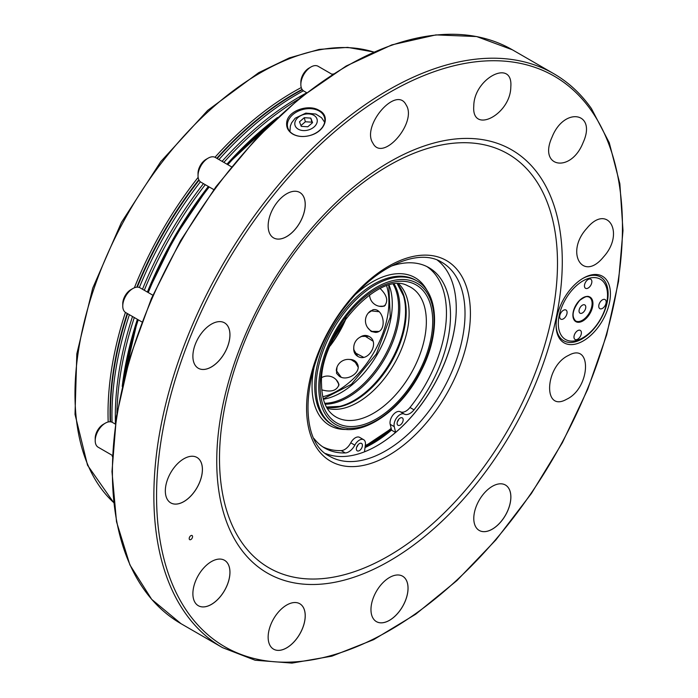 <?xml version="1.0" encoding="UTF-8"?>
<svg xmlns="http://www.w3.org/2000/svg" width="698" height="698" viewBox="0 0 698 698"><rect width="100%" height="100%" fill="white"/><g stroke="black" fill="none" stroke-linecap="round" stroke-linejoin="round"><path stroke-width="1.05" d="M110.572 421.819A260.965 150.663 -60 0 1 127.612 313.672M137.297 287.148A260.965 150.663 -60 0 1 199.052 180.189M217.183 158.533A260.965 150.663 -60 0 1 302.313 89.71M122.22 386.456A260.965 150.663 -60 0 1 137.384 319.318M147.374 292.061A260.965 150.663 -60 0 1 208.336 186.462M226.955 164.178A260.965 150.663 -60 0 1 277.507 117.473M116.932 413.251A262.212 151.387 -60 0 1 134.295 317.538M144.303 290.281A262.212 151.387 -60 0 1 205.273 184.691M223.866 162.398A262.212 151.387 -60 0 1 298.072 99.509M115.423 423.25A260.947 150.655 -60 0 1 132.507 316.508M142.497 289.242A260.947 150.655 -60 0 1 203.458 183.644M222.077 161.36A260.947 150.655 -60 0 1 305.977 93.2M112.064 422.238A262.212 151.387 -60 0 1 129.374 314.693M139.356 287.497A262.212 151.387 -60 0 1 200.387 181.803M218.945 159.554A262.212 151.387 -60 0 1 303.421 90.792M376.955 445.778A112.273 64.818 120 0 0 456.256 308.42M564.342 309.895A5.244 3.028 120 0 0 560.171 314.301A5.244 3.028 120 0 0 560.756 319.126A5.244 3.028 120 0 0 565.999 316.098A5.244 3.028 120 0 0 565.999 310.043A5.244 3.028 120 0 0 564.342 309.895M196.984 457.469A26.219 15.138 120 0 0 176.777 464.502A26.219 15.138 120 0 0 165.33 490.886A26.219 15.138 120 0 0 167.817 500.161A26.219 15.138 120 0 0 170.757 502.892A26.219 15.138 120 0 0 196.984 487.754A26.219 15.138 120 0 0 196.984 457.469A26.219 15.138 -60 0 1 196.949 487.728A26.219 15.138 -60 0 1 170.748 502.883M192.884 356.25A26.219 15.138 120 0 0 195.361 365.525A26.219 15.138 120 0 0 198.311 368.256A26.219 15.138 120 0 0 224.529 353.118A26.219 15.138 120 0 0 224.529 322.842A26.219 15.138 120 0 0 204.322 329.866A26.219 15.138 120 0 0 192.884 356.25M224.512 322.834A26.219 15.138 -60 0 1 224.494 353.101A26.219 15.138 -60 0 1 198.293 368.247M402.615 576.199A26.219 15.138 120 0 0 382.417 583.223A26.219 15.138 120 0 0 370.97 609.616A26.219 15.138 120 0 0 373.456 618.882A26.219 15.138 120 0 0 376.397 621.621A26.219 15.138 120 0 0 402.624 606.475A26.219 15.138 120 0 0 402.615 576.199A26.219 15.138 -60 0 1 402.589 606.457A26.219 15.138 -60 0 1 376.379 621.604M505.439 485.023A26.219 15.138 120 0 0 485.232 492.055A26.219 15.138 120 0 0 473.785 518.44A26.219 15.138 120 0 0 476.272 527.705A26.219 15.138 120 0 0 479.221 530.445A26.219 15.138 120 0 0 505.439 515.307A26.219 15.138 120 0 0 505.439 485.023A26.219 15.138 -60 0 1 505.404 515.281A26.219 15.138 -60 0 1 479.203 530.436M268.145 637.161A26.219 15.138 120 0 0 270.632 646.435A26.219 15.138 120 0 0 273.581 649.166A26.219 15.138 120 0 0 299.8 634.028A26.219 15.138 120 0 0 299.8 603.753A26.219 15.138 120 0 0 279.593 610.776A26.219 15.138 120 0 0 268.145 637.161M299.782 603.744A26.219 15.138 -60 0 1 299.765 634.011A26.219 15.138 -60 0 1 273.564 649.157M286.686 236.587A26.219 15.138 120 0 0 303.822 213.483A26.219 15.138 120 0 0 299.8 192.474A26.219 15.138 120 0 0 275.405 204.715A26.219 15.138 120 0 0 270.632 235.156A26.219 15.138 120 0 0 273.581 237.887A26.219 15.138 120 0 0 286.686 236.587M299.782 192.465A26.219 15.138 -60 0 1 303.778 213.483A26.219 15.138 -60 0 1 286.66 236.57A26.219 15.138 -60 0 1 273.564 237.878M192.884 593.71A26.219 15.138 120 0 0 195.361 602.976A26.219 15.138 120 0 0 198.311 605.707A26.219 15.138 120 0 0 224.529 590.569A26.219 15.138 120 0 0 224.529 560.293A26.219 15.138 120 0 0 204.322 567.317A26.219 15.138 120 0 0 192.884 593.71M224.512 560.285A26.219 15.138 -60 0 1 224.494 590.552A26.219 15.138 -60 0 1 198.293 605.698M141.895 321.926L125.727 312.591A14.3 8.254 -60 0 1 125.64 312.538A14.3 8.254 -60 0 1 122.761 306.038L122.761 303.709A11.438 6.605 -60 0 1 130.849 289.687L132.873 288.527A14.3 8.254 -60 0 1 140.028 287.812L152.853 295.219M122.761 306.038A14.3 8.254 -60 0 1 132.873 288.527M213.824 189.62L200.989 182.222A14.3 8.254 -60 0 1 198.345 178.383A14.3 8.254 -60 0 1 198.031 175.669L198.031 173.34A11.438 6.605 -60 0 1 206.119 159.319L208.144 158.158A14.3 8.254 -60 0 1 215.298 157.443L231.466 166.787M198.031 175.669A14.3 8.254 -60 0 1 208.144 158.158M306.649 92.677L303.813 91.045A14.3 8.254 -60 0 1 300.847 84.493L300.847 82.163A11.438 6.605 -60 0 1 301.152 79.467A11.438 6.605 -60 0 1 308.944 68.151L310.959 66.982A14.3 8.254 -60 0 1 318.114 66.275L332.327 74.477M300.847 84.493A14.3 8.254 -60 0 1 301.222 81.125A14.3 8.254 -60 0 1 310.959 66.982M112.387 455.428L98.174 447.217A14.3 8.254 -60 0 1 95.207 440.674L95.207 438.335A11.438 6.605 -60 0 1 103.304 424.323L105.328 423.154A14.3 8.254 -60 0 1 112.474 422.447L115.31 424.087M95.207 440.674A14.3 8.254 -60 0 1 105.328 423.154M607.53 295.141A34.804 20.094 120 0 0 572.517 289.6A34.804 20.094 120 0 0 567.099 340.249A34.804 20.094 120 0 0 606.693 302.984A34.804 20.094 120 0 0 607.53 295.141M582.673 278.511A36.793 21.245 -60 0 1 608.124 293.858A36.793 21.245 -60 0 1 582.385 338.757A36.793 21.245 -60 0 1 556.088 324.553M603.412 299.425A5.244 3.028 120 0 0 599.242 303.831A5.244 3.028 120 0 0 599.835 308.656A5.244 3.028 120 0 0 605.079 305.628A5.244 3.028 120 0 0 605.079 299.573A5.244 3.028 120 0 0 603.412 299.425M578.642 330.241A5.244 3.028 120 0 0 574.471 334.647A5.244 3.028 120 0 0 575.065 339.472A5.244 3.028 120 0 0 580.308 336.445A5.244 3.028 120 0 0 580.308 330.39A5.244 3.028 120 0 0 578.642 330.241M589.112 279.078A5.244 3.028 120 0 0 584.941 283.484A5.244 3.028 120 0 0 585.535 288.309A5.244 3.028 120 0 0 590.778 285.281A5.244 3.028 120 0 0 590.778 279.226A5.244 3.028 120 0 0 589.112 279.078M575.649 320.975A13.707 7.914 120 0 0 591.773 306.553A13.707 7.914 120 0 0 589.348 297.235M579.157 309.929A4.764 2.748 120 0 0 583.284 312.311A4.764 2.748 120 0 0 584.793 304.93A4.764 2.748 120 0 0 579.157 309.929M192.334 535.776A2.382 1.379 120 0 0 192.072 535.532A2.382 1.379 120 0 0 189.69 536.902A2.382 1.379 120 0 0 189.69 539.659A2.382 1.379 120 0 0 191.906 538.542A2.382 1.379 120 0 0 192.334 535.776M242.145 542.939A238.995 137.986 -60 0 1 388.498 165.731A238.995 137.986 -60 0 1 534.851 373.945A238.995 137.986 -60 0 1 242.145 542.939M239.885 547.59A244.335 141.066 120 0 0 539.135 374.826A244.335 141.066 120 0 0 389.51 161.962A244.335 141.066 120 0 0 239.885 547.59M559.726 338.818A38.425 22.188 -60 0 1 556.088 325.233A38.425 22.188 -60 0 1 583.258 278.17A38.425 22.188 -60 0 1 610.427 293.858A38.425 22.188 -60 0 1 590.29 335.79A38.425 22.188 -60 0 1 559.726 338.818M293.099 134.112A19.073 13.48 -15 0 0 309.519 135.613A19.073 13.48 -15 0 0 324.544 117.63A19.073 13.48 -15 0 0 302.627 109.542A19.073 13.48 -15 0 0 287.698 127.498A19.073 13.48 -15 0 0 293.099 134.112M286.747 122.194C287.986 110.581 308.778 103.793 319.038 110.354C330.904 115.912 324.989 131.966 309.511 135.613C303.115 137.192 297.531 136.686 292.767 134.086C288.082 131.233 286.075 127.263 286.747 122.194M325.652 453.552A112.038 64.687 120 0 0 377.033 445.734A112.038 64.687 120 0 0 456.256 308.516A112.038 64.687 120 0 0 445.647 268.904A112.038 64.687 120 0 0 437.332 260.11M364.496 451.824L365.377 444.748A8.585 4.956 120 0 0 363.667 439.696L359.627 437.367A8.585 4.956 120 0 0 350.771 442.811A11.438 6.605 120 0 1 341.217 450.603A104.168 60.141 120 0 1 322.773 446.842M363.667 439.696A8.585 4.956 120 0 0 354.82 445.149L350.771 442.811M314.004 438.519A104.168 60.141 120 0 0 324.762 448.081A104.168 60.141 120 0 0 345.266 452.941A11.438 6.605 120 0 0 354.82 445.149M395.626 432.402L394.239 426.644A8.585 4.956 -60 0 1 397.101 417.256A8.585 4.956 -60 0 1 404.334 414.097A11.438 6.605 -60 0 0 414.019 409.831A104.168 60.141 120 0 0 428.93 267.657A104.168 60.141 120 0 0 390.897 266.261M414.019 409.831L409.979 407.492A104.168 60.141 120 0 0 426.862 266.557M409.979 407.492A11.438 6.605 -60 0 1 400.294 411.759A8.585 4.956 -60 0 0 393.061 414.917A8.585 4.956 -60 0 0 390.191 424.314L391.613 430.195L395.548 432.472M359.252 443.71A4.293 2.478 120 0 0 356.556 447.497A4.293 2.478 120 0 0 357.236 450.847A4.293 2.478 120 0 0 361.52 448.369A4.293 2.478 120 0 0 361.52 443.413A4.293 2.478 120 0 0 359.252 443.71M356.643 447.2A4.293 2.478 120 0 0 358.074 444.722M400.268 425.003A4.293 2.478 -60 0 1 397.991 425.291A4.293 2.478 -60 0 1 397.991 420.336A4.293 2.478 -60 0 1 402.275 417.858A4.293 2.478 -60 0 1 402.964 421.217A4.293 2.478 -60 0 1 400.268 425.003M398.828 419.166A4.293 2.478 -60 0 1 397.398 421.644M365.019 447.593A112.753 65.097 120 0 0 391.569 429.994M365.071 447.182A112.273 64.818 120 0 0 391.491 429.663M365.124 446.781A112.038 64.687 120 0 0 391.404 429.296M365.176 446.371A112.038 64.687 120 0 0 371.947 442.794A112.038 64.687 120 0 0 391.29 428.851M382.696 306.396L385.279 305.331M372.819 341.034L364.565 335.843A11.918 11.918 0 0 0 354.846 352.665L363.449 357.219M338.783 385.854L338.425 383.089A11.918 11.918 0 0 0 321.865 377.487M358.065 367.035L354.724 361.346A11.918 11.918 0 0 0 336.296 370.507L341.121 377.138M378.857 311.683L370.743 310.846A11.918 11.918 0 0 0 372.017 331.393L378.613 331.437M384.354 306.09L380.323 306.405M357.725 356.32L353.999 350.021M361.852 336.419L368.762 336.296M337.247 381.038L338.966 384.362M336.611 373.465L336.48 369.085M351.417 359.836L357.254 363.649M375.707 332.414L371.511 331.445L369.059 329.281M369.6 311.727L373.09 309.703M330.477 345.117A73.421 42.386 120 0 0 345.842 318.506M380.227 288.588C387.233 295.507 388.55 301.379 384.188 306.195L378.988 306.239M359.749 337.37C362.943 335.162 366.04 334.857 369.05 336.436C380.323 342.116 368.204 363.169 357.603 356.25C354.741 354.444 353.458 351.609 353.773 347.744M336.262 379.834L338.992 384.485C337.003 390.671 331.253 392.459 321.761 389.859M349.401 359.453C353.232 359.418 355.893 360.901 357.393 363.894C361.913 372.278 347.229 381.762 339.437 376.379L336.541 373.325L336.986 367.244M368.256 313.079L373.299 309.659C383.839 307.905 387.887 331.916 375.559 332.423L371.196 331.471L367.715 327.72M346.365 317.817A72.47 41.836 -60 0 1 330.137 345.92M327.196 408.304A72.47 41.836 120 0 0 394.117 364.12A72.47 41.836 120 0 0 398.916 284.069M371.947 442.488A111.663 64.469 -60 0 1 365.211 446.048L391.246 428.659M312.207 122.979L311.893 122.185L305.358 121.757L304.267 117.692L299.494 121.818L301.266 126.364L307.801 126.783L312.573 122.656L310.802 118.11L304.267 117.692M300.951 125.57L305.358 121.757M311.893 122.185L310.802 118.11M295.184 125.788A11.438 8.088 -15 0 0 314.004 127.01A11.438 8.088 -15 0 0 308.909 113.914A11.438 8.088 -15 0 0 295.184 125.788M271.688 122.988A262.212 151.387 120 0 0 227.81 164.676M209.217 186.968A262.212 151.387 120 0 0 148.246 292.558M138.239 319.815A262.212 151.387 120 0 0 124.078 378.656M373.692 52.027A262.212 151.387 120 0 0 260.398 72.819A262.212 151.387 120 0 0 93.986 288.579A262.212 151.387 120 0 0 113.626 502.481M301.266 87.564A262.212 151.387 120 0 0 293.43 91.892A262.212 151.387 120 0 0 214.993 157.286M198.145 177.344A262.212 151.387 120 0 0 134.382 287.785M125.431 312.407A262.212 151.387 120 0 0 108.19 421.976M112.081 455.253A262.212 151.387 120 0 0 112.334 456.457M333.19 73.918A262.212 151.387 120 0 0 332.021 74.302M302.103 89.405A260.782 150.559 120 0 0 294.443 93.645A260.782 150.559 120 0 0 216.773 158.298M198.817 179.726A260.782 150.559 120 0 0 136.782 287.175M127.202 313.437A260.782 150.559 120 0 0 110.205 421.784M592.602 306.754A14.187 8.193 120 0 0 580.326 299.66A14.187 8.193 120 0 0 575.824 321.63A14.187 8.193 120 0 0 592.602 306.754M572.892 314.946A13.707 7.914 120 0 0 575.728 321.028A13.707 7.914 120 0 0 591.939 306.649A13.707 7.914 120 0 0 589.435 297.287A13.707 7.914 120 0 0 582.751 297.872M553.828 73.726A331.341 191.296 120 0 0 222.488 265.031A331.341 191.296 120 0 0 222.496 647.631L255.119 660.238L292 663.1L331.925 656.155L373.596 639.682L415.703 614.214L456.92 580.579L495.929 539.868L531.466 493.39L562.405 442.637L587.733 389.257L606.649 334.944L618.524 281.477L622.982 230.549L619.868 183.801L609.258 142.715L591.459 108.618C581.068 93.872 568.53 82.242 553.828 73.726L512.367 49.794A331.341 191.296 120 0 0 181.026 241.089A331.341 191.296 120 0 0 181.026 623.689L222.496 647.631M591.25 110.493A329.439 190.205 -60 0 1 389.51 630.442A329.439 190.205 -60 0 1 187.771 343.433A329.439 190.205 -60 0 1 591.25 110.493M568.582 355.378C544.763 366.284 542.59 412.946 566.54 399.308C590.36 388.411 592.532 341.741 568.582 355.378M552.039 137.148C537.992 167.651 570.964 173.488 583.083 142.645C597.13 112.134 564.159 106.297 552.039 137.148M372.933 143.203C382.705 162.809 417.849 121.984 406.018 104.77C396.246 85.165 361.102 125.989 372.933 143.203M473.785 105.948C471.316 134.88 510.639 114.681 510.805 86.927C513.274 57.995 473.951 78.193 473.785 105.948M586.739 228.447C564.874 252.353 582.664 282.664 603.482 256.986C625.347 233.08 607.565 202.76 586.739 228.447M454.407 273.965A112.038 64.687 120 0 0 441.817 262.291C419.402 247.999 377.758 265.057 347.482 303.857C302.583 357.21 295.027 440.159 329.788 456.344A112.038 64.687 120 0 0 434.025 404.046A112.038 64.687 120 0 0 454.407 273.965M459.441 272.621A115.851 66.886 120 0 0 317.555 354.54A115.851 66.886 120 0 0 388.498 455.462A115.851 66.886 120 0 0 459.441 272.621M345.266 452.941L341.217 450.603M404.334 414.097L400.294 411.759M394.239 426.644L390.191 424.314M331.419 343.861L330.599 344.847M322.764 396.734A72.47 41.836 120 0 0 373.892 352.446A72.47 41.836 120 0 0 386.692 286.014M323.366 399.212A72.47 41.836 120 0 0 377.269 354.392A72.47 41.836 120 0 0 389.135 285.299M324.71 403.261A72.47 41.836 120 0 0 383.568 358.03A72.47 41.836 120 0 0 393.314 284.444M325.094 404.194A72.88 42.081 120 0 0 384.729 358.702A72.88 42.081 120 0 0 394.309 284.304M326.472 407.047L339.778 406.367A72.88 42.081 120 0 0 390.444 362A72.88 42.081 120 0 0 403.54 295.926L397.467 284.069M326.524 407.152A72.47 41.836 120 0 0 391.185 362.428A72.47 41.836 120 0 0 397.59 284.069M333.216 415.144A74.861 43.224 120 0 0 410.852 373.779A74.861 43.224 120 0 0 407.859 285.866C379.956 269.393 318.62 335.049 321.542 384.458C321.839 399.186 325.73 409.412 333.216 415.144M320.146 386.404A79.598 45.955 120 0 0 404.57 393.942A79.598 45.955 120 0 0 404.57 281.373A79.598 45.955 120 0 0 320.146 386.404M318.785 387.189A81.526 47.071 120 0 0 405.25 394.911A81.526 47.071 120 0 0 405.25 279.619A81.526 47.071 120 0 0 318.785 387.189M316.089 387.189A83.428 48.171 120 0 0 333.365 425.379C357.481 440.621 400.608 412.989 421.182 370.812C440.351 334.089 438.911 292.785 416.793 280.875A83.428 48.171 120 0 0 352.507 303.229A83.428 48.171 120 0 0 316.089 387.189M416.793 280.875L415.45 280.099A83.428 48.171 120 0 0 351.155 302.443A83.428 48.171 120 0 0 314.737 386.413A83.428 48.171 120 0 0 332.021 424.602L333.365 425.379M314.336 366.04A85.339 49.27 120 0 0 312.041 386.413A85.339 49.27 120 0 0 347.534 429.41M427.368 291.127A85.339 49.27 120 0 0 355.893 294.059M365.281 445.507A110.485 63.788 120 0 0 391.159 428.302M122.883 383.595L137.733 319.518M147.732 292.261L174.613 237.39L208.702 186.671M227.304 164.379L275.37 119.48M113.634 502.551L87.538 465.243L75.018 414.368L76.824 353.834L92.703 288.187L121.426 222.435L160.776 161.604L207.725 110.363L258.731 72.653L289.347 57.908L319.248 49.392L347.648 47.385L373.762 52.001M589.435 297.287C588.405 295.359 585.116 296.432 579.576 300.506C572.517 309.685 571.234 316.526 575.728 321.028M512.367 49.794L476.621 36.549L435.918 34.9L391.857 44.873L346.103 66.057L300.402 97.615L256.463 138.344L215.987 186.68L180.512 240.766L151.405 298.535L129.776 357.769L116.461 416.183L111.985 471.56L116.514 521.781L129.907 564.926L151.684 599.355L181.026 623.689M333.208 339.184L344.515 321.534M369.574 294.861A11.918 11.918 0 0 0 382.696 306.405M323.279 398.872L351.391 384.328L376.397 353.886L390.261 317.014L388.795 285.395M324.649 122.281L321.56 117.735L315.845 114.062L305.82 113.12L295.193 118.198L291.616 122.822L290.351 126.024L289.932 131.582"/></g></svg>
